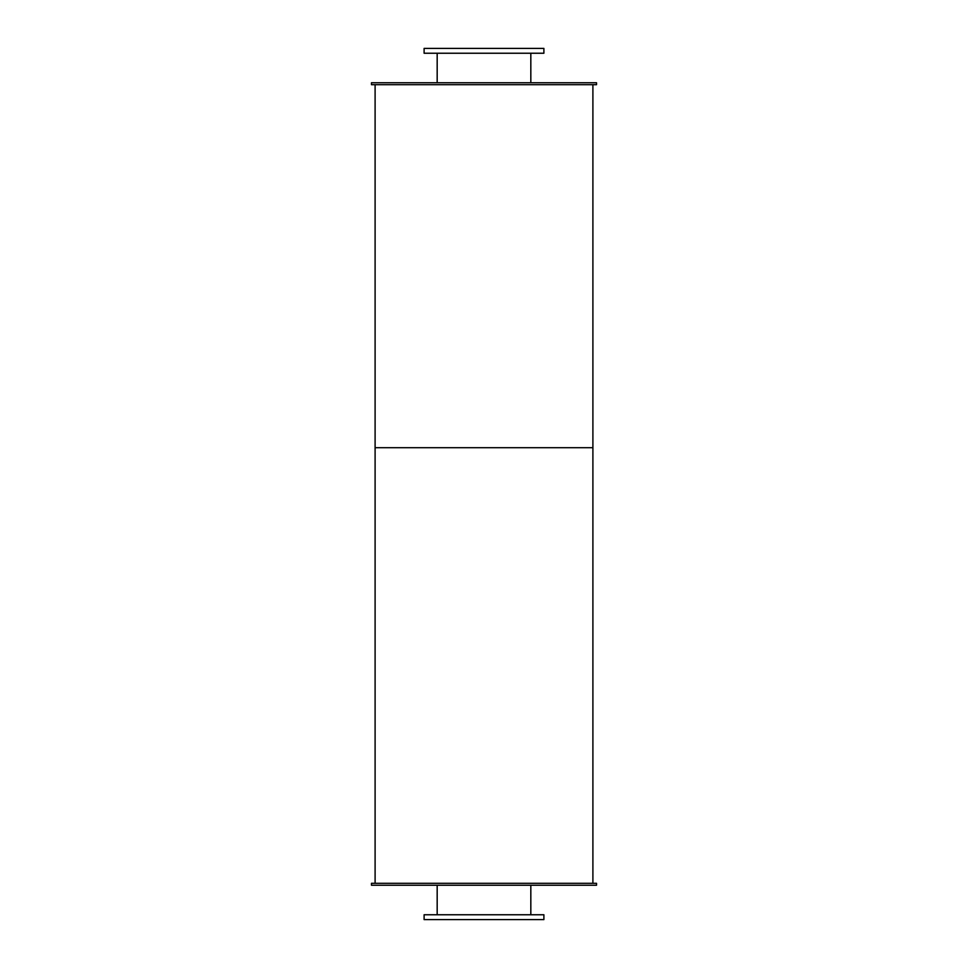 <?xml version="1.0" encoding="UTF-8"?>
<svg xmlns="http://www.w3.org/2000/svg" width="968" height="968" viewBox="0 0 968 968"><rect width="100%" height="100%" fill="white"/><g stroke="black" fill="none" stroke-linecap="round" stroke-linejoin="round"><path stroke-width="1.45" d="M530.827 53.24L530.827 82.764M424.105 53.24L543.895 53.24L543.895 48.4L424.105 48.4L424.105 53.24M530.827 885.236L530.827 914.76M424.105 919.6L543.895 919.6L543.895 914.76L424.105 914.76L424.105 919.6M371.47 84.7L596.53 84.7L596.53 82.764L371.47 82.764L371.47 84.7M371.47 885.236L596.53 885.236L596.53 883.3L371.47 883.3L371.47 885.236M375.1 84.7L375.1 447.7L592.9 447.7L592.9 883.3M592.9 84.7L592.9 447.7L375.1 447.7L375.1 883.3M437.173 53.24L437.173 82.764M437.173 885.236L437.173 914.76"/></g></svg>
